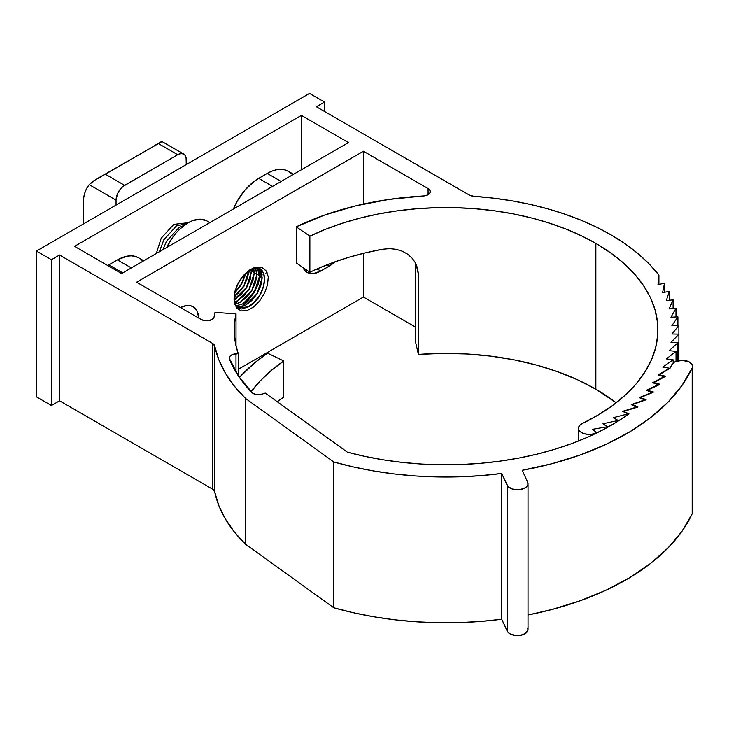 <?xml version="1.0" encoding="UTF-8"?>
<svg xmlns="http://www.w3.org/2000/svg" width="729" height="729" viewBox="0 0 729 729"><rect width="100%" height="100%" fill="white"/><g stroke="black" fill="none" stroke-linecap="round" stroke-linejoin="round"><path stroke-width="1.09" d="M527.659 627.906L527.933 630.284L525.39 633.519L520.169 635.396L516.041 635.551L510.446 634.084L507.931 632.189L501.716 619.249L480.511 621.454L459.07 622.612L437.537 622.721L416.059 621.782L394.799 619.805L373.904 616.789L353.519 612.77L333.8 607.767L245.545 544.253L234.31 531.878L225.361 518.902L218.791 505.452L214.663 491.683L212.504 489.113L59.559 400.813L51.431 405.506L36.45 396.858L51.431 405.506L59.559 400.813L212.504 489.113L212.504 343.323L214.663 345.892L218.791 359.652L225.361 373.102L234.31 386.088L245.545 398.462L333.8 461.976L353.519 466.97L373.904 470.998L394.799 474.005L416.059 475.991L437.537 476.93L459.07 476.821L480.511 475.663L501.716 473.458L507.931 486.398L512.132 488.986L518.119 489.797L523.878 488.539L526.602 486.753L527.933 484.493L527.659 482.106L522.174 470.296L552.063 463.68L580.275 454.951L606.373 444.243L629.938 431.741L650.605 417.626L668.046 402.126L681.98 385.486L692.186 367.972L692.186 513.763L681.98 531.277L668.046 547.916L650.605 563.417L629.938 577.532L606.373 590.034L580.275 600.742L552.063 609.471L528.015 614.984A254.822 147.121 0 0 0 692.186 513.763L692.55 366.386L692.186 364.801L689.452 362.058L681.961 360.272L674.471 362.058L671.728 364.801A10.589 6.114 180 0 1 689.452 362.058A10.589 6.114 180 0 1 692.55 366.386A10.589 6.114 180 0 1 692.186 367.972A254.822 147.121 180 0 1 522.174 470.296L527.659 482.106A10.589 6.114 180 0 1 528.015 483.691A10.589 6.114 180 0 1 518.811 489.751A10.589 6.114 180 0 1 507.193 485.277L501.716 473.458A254.822 147.121 180 0 1 333.8 461.976L245.545 398.462A233.034 134.537 180 0 1 214.663 345.892L214.663 491.683A7.563 4.365 0 0 0 212.504 489.113L212.504 343.323L59.559 255.022L51.431 259.715L36.45 251.068L309.515 93.412L324.496 102.06L316.359 106.753L469.303 195.053L316.359 106.753L324.496 102.06L324.496 111.455L324.496 102.06L309.515 93.412L36.45 251.068L36.45 396.858L36.45 251.068L51.431 259.715L51.431 405.506L51.431 259.715L59.559 255.022L59.559 400.813L59.559 255.022L212.504 343.323A7.563 4.365 180 0 1 214.663 345.892L214.663 491.683A233.034 134.537 0 0 0 245.545 544.253L245.545 398.462L245.545 544.253L333.8 607.767L333.8 461.976L333.8 607.767A254.822 147.121 0 0 0 501.716 619.249L501.716 473.458L501.716 619.249L507.193 631.068L507.193 485.277L507.193 631.068A10.589 6.114 0 0 0 518.811 635.551A10.589 6.114 0 0 0 528.015 629.482L528.015 483.691M473.75 196.301A233.034 134.537 180 0 1 610.829 234.756A233.034 134.537 180 0 1 658.907 275.125L658.907 284.419L658.907 275.125L649.339 264.126L638.075 253.665L625.2 243.851L610.829 234.756L596.55 227.175L581.232 220.304L564.975 214.189L547.889 208.877L530.101 204.402L511.731 200.803L492.904 198.097L473.75 196.301A7.563 4.365 180 0 1 469.303 195.053L473.75 196.301M595.848 243.404A211.847 122.308 180 0 1 657.895 329.891A211.847 122.308 180 0 1 582.225 423.585L579.637 425.444L578.48 427.741L578.926 430.11L580.913 432.206L584.139 433.691L588.103 434.366L592.212 434.101L595.839 432.953A10.589 6.114 180 0 1 584.558 433.81A10.589 6.114 180 0 1 578.434 428.269A10.589 6.114 180 0 1 582.225 423.585L598.281 414.947L612.706 405.406L625.336 395.045L636.053 383.992L644.718 372.346L651.261 360.254L655.608 347.842L657.695 335.231L657.512 322.555L655.07 309.971L650.377 297.587L643.488 285.558L634.494 274.004L623.468 263.051L610.538 252.817L595.848 243.404L595.848 389.195L595.848 243.404A211.847 122.308 180 0 0 309.871 236.196L309.871 272.272L296.256 262.905L296.256 226.828A233.034 134.537 180 0 1 423.458 195.983L388.985 199.445L355.807 205.842L324.669 215.046L296.256 226.828L309.871 236.196L325.48 229.316L342.129 223.311L359.67 218.208L377.95 214.071L396.813 210.927L416.104 208.813L435.65 207.729L455.288 207.701L474.843 208.713L494.153 210.772L513.052 213.861L531.368 217.944L548.955 222.983L565.658 228.942L581.332 235.768L595.848 243.404M417.69 268.591L418.391 274.359L416.022 263.962L418.391 274.359L418.391 354.422L415.63 342.293L418.391 354.422L442.585 353.392L466.815 353.966L490.772 356.135L514.145 359.862L536.626 365.12L557.922 371.817L577.742 379.882L595.848 389.195L616.16 402.791A211.847 122.308 0 0 0 595.848 389.195A211.847 122.308 0 0 0 418.391 354.422L418.391 274.359L417.69 268.591L415.63 263.178L412.286 258.33L407.821 254.293L402.372 251.232L396.239 249.318L389.605 248.635L382.798 249.236A211.847 122.308 0 0 0 318.509 268.308A211.847 122.308 0 0 0 309.871 272.272L309.871 236.196L296.256 226.828L296.256 262.905L309.871 272.272A211.847 122.308 180 0 1 318.509 268.308L333.454 262.358L349.237 257.173L365.721 252.79L382.798 249.236L389.605 248.635L396.239 249.318L402.372 251.232L407.821 254.293L412.286 258.33L415.63 263.178L415.63 342.293L415.63 263.178L417.79 268.983M250.129 270.249L251.487 271.042L250.129 270.249M251.569 271.088L254.139 272.573L251.569 271.088M254.23 272.619L256.79 274.104L254.23 272.619M256.881 274.15L259.451 275.635L256.881 274.15M258.64 282.087A37.826 21.843 -60 0 1 250.193 297.751L256.617 286.907L260.463 276.218L261.984 275.343L260.463 276.218L259.533 275.68L260.463 276.218A37.826 21.843 -60 0 1 258.923 281.321M249.646 298.48A37.826 21.843 -60 0 1 241.964 306.836L249.646 298.48M241.837 306.945A37.826 21.843 -60 0 1 239.486 308.877L241.837 306.945M239.44 308.914A37.826 21.843 -60 0 1 238.392 309.688L239.44 308.914M254.43 302.079L248.042 306.9L254.348 302.034L259.724 295.108L263.369 287.18L264.755 279.48L263.698 273.184L260.381 269.283L255.341 268.363L249.364 270.596L255.432 268.418L260.472 269.329L263.78 273.238L264.837 279.526L263.451 287.226L259.806 295.154L254.43 302.079M256.408 267.178L257.446 268.345L256.344 267.124L257.729 267.743L262.103 277.949L257.064 293.577L245.381 305.36L236.078 307.21L239.076 307.401L245.473 305.415L257.155 293.623L262.185 277.995L259.059 268.709L261.128 271.707L262.185 277.995L260.8 285.695L257.155 293.623L251.778 300.548L245.381 305.36L251.696 300.503L257.064 293.577L260.709 285.65L262.103 277.949L261.046 271.653L259.014 268.691L256.371 267.142M259.023 268.673L257.82 267.798M258.977 268.655L257.729 267.743M249.127 299.018L242.73 303.829L249.045 298.972L254.412 292.047L258.057 284.119L259.442 276.419L258.394 270.122L257.419 268.381L259.442 276.419L254.412 292.047L242.821 303.884L235.412 305.952L242.821 303.884L254.503 292.092L259.533 276.464L257.474 268.381L258.476 270.177L259.533 276.464L258.148 284.164L254.503 292.092L249.127 299.018M257.392 268.336L256.353 267.16L257.392 268.336M246.475 297.487L240.078 302.298L246.384 297.441L251.76 290.507L255.405 282.588L256.79 274.879L255.651 268.39L256.79 274.879L251.76 290.507L240.16 302.353L234.802 304.275L240.16 302.353L251.842 290.561L256.881 274.933L255.706 268.381L256.881 274.933L255.487 282.633L251.842 290.561L246.475 297.487M255.186 267.397L255.679 268.327L255.186 267.397M255.624 268.336L255.132 267.415L255.624 268.336M243.823 295.956L237.426 300.767L243.732 295.91L249.108 288.976L252.753 281.057L254.139 273.348L253.656 268.764L254.139 273.348L249.108 288.976L237.508 300.813L234.364 302.198L237.508 300.813L249.19 289.03L254.221 273.402L253.728 268.746L254.221 273.402L252.835 281.102L249.19 289.03L243.823 295.956M253.492 267.971L253.71 268.682L253.492 267.971M253.646 268.7L253.437 267.999L253.646 268.7M241.162 294.425L234.774 299.236L241.08 294.37L246.457 287.445L250.102 279.517L251.414 269.602L251.487 271.817L246.457 287.445L234.082 299.692L246.539 287.499L251.569 271.871L251.487 269.566L250.184 279.572L246.539 287.499L241.162 294.425M251.414 268.946L251.478 269.484L251.414 268.946M251.405 269.511L251.341 268.983L251.405 269.511M248.917 270.341L247.532 278.041L243.887 285.959L238.511 292.894L234.127 296.566L243.887 285.959L248.89 270.997M248.799 271.06L243.796 285.914L234.137 296.457L238.429 292.839L243.796 285.914L247.441 277.986L248.835 270.286M235.859 291.363L241.235 284.428L245.691 273.475L241.235 284.428L235.859 291.363M244.789 276.455L245.573 273.585L241.144 284.383L234.784 292.265L241.144 284.383L244.789 276.455M238.492 282.852L239.777 280.556L238.492 282.852M236.36 307.829L241.727 308.932L248.124 306.945L241.818 308.987L236.442 307.875M239.167 307.456L236.096 307.246L245.473 305.415L239.167 307.456M236.424 305.87L242.73 303.829L236.424 305.87M234.784 304.212L240.078 302.298L234.784 304.212M234.346 302.125L237.426 300.767L234.346 302.125M234.082 299.601L234.774 299.236L234.082 299.601M238.228 369.321L363.443 297.031L363.443 253.337L363.443 297.031L415.63 327.157L363.443 297.031L238.228 369.321M363.443 204.084L363.443 151.231L136.605 282.196L201.231 319.512L136.605 282.196L363.443 151.231L363.443 204.084M334.976 261.82L329.298 266.085L320.733 271.024L313.361 273.594L310.035 273.457L307.119 272.382L304.722 270.386L302.899 267.479A27.237 15.728 -60 0 0 307.119 272.382A27.237 15.728 -60 0 0 320.733 271.024L317.097 268.928L320.733 271.024L329.298 266.085L327.039 264.782L329.298 266.085A27.237 15.728 -60 0 0 334.976 261.82M180.5 307.547L186.87 305.533L190.196 305.661L193.112 306.745L195.509 308.732L197.286 311.547L198.725 318.072A27.237 15.728 -60 0 0 193.112 306.745A27.237 15.728 -60 0 0 180.5 307.547M234.064 298.826L235.075 290.844L238.501 282.515L243.768 275.115L250.065 269.73L256.48 267.096L262.121 267.543L266.231 270.969L268.29 276.865L267.543 284.747L264.554 293.14L259.697 300.913L253.601 306.991L247.122 310.527L241.19 310.918L236.697 308.103L234.41 302.426A22.699 13.104 -60 0 1 234.064 298.826L235.121 290.935L238.438 282.816L243.477 275.699L249.364 270.596C247.988 271.197 245.746 273.165 242.639 276.51L239.65 280.574L249.364 270.596C269.63 257.237 269.183 296.339 248.042 306.9L236.588 307.957L248.124 306.945C269.274 296.393 269.712 257.291 249.455 270.641C239.923 277.503 234.793 286.898 234.064 298.826A22.699 13.104 -60 0 0 234.41 302.426L236.697 308.103L241.19 310.918L247.122 310.527L253.601 306.991L259.697 300.913L264.554 293.14L267.543 284.747L268.29 276.865L266.231 270.969L262.121 267.543L256.48 267.096L250.065 269.73L243.768 275.115L238.501 282.515L235.075 290.844L234.064 298.826M283.763 397.068L283.763 360.992L267.534 353.128L254.421 363.051L239.404 377.422A233.034 134.537 180 0 1 267.534 353.128L283.763 360.992L283.763 397.068A211.847 122.308 0 0 0 277.284 401.752L283.763 397.068M267.042 272.427L265.383 273.384L267.042 272.427M264.053 274.15L263.032 274.742L264.053 274.15M258.677 178.359A42.373 24.458 120 0 0 233.38 209.032L237.189 201.259L244.844 190.251L253.902 181.557L258.677 178.359L272.582 186.396L258.677 178.359L267.233 173.42L281.148 181.448L267.233 173.42L258.677 178.359M121.625 273.548L74.54 246.366L301.387 115.401L301.387 169.766L301.387 115.401L348.462 142.583L121.625 273.548L74.54 246.366L301.387 115.401L348.462 142.583L121.625 273.548M108.876 264.846A42.373 24.458 120 0 0 107.737 265.529L108.876 264.846L122.782 272.883L108.876 264.846L117.433 259.907L131.348 267.935L117.433 259.907L108.876 264.846M291.773 174.003L288.72 171.506L285.121 169.939L281.066 169.347L276.656 169.739L272.008 171.105L267.233 173.42A42.373 24.458 120 0 1 288.42 171.324L293.559 174.286M206.817 220.878L200.083 219.192L192.192 220.823L188.055 222.846L179.872 229.043L176.026 233.08L172.472 237.618L166.567 247.732M142.729 261.365L141.973 260.49M138.92 257.984L135.321 256.426L131.266 255.833L126.855 256.225L117.433 259.907A42.373 24.458 120 0 1 138.619 257.811L143.759 260.772M214.107 316.851A233.034 134.537 180 0 1 215.009 312.331A233.034 134.537 0 0 0 214.107 316.851A7.563 4.365 180 0 1 209.132 320.532A7.563 4.365 180 0 1 201.231 319.512L204.922 320.687L209.132 320.532L212.549 319.111L214.107 316.851M428.069 194.725L428.069 188.547L363.443 151.231L428.069 188.547A7.563 4.365 180 0 1 430.283 191.636A7.563 4.365 180 0 1 423.458 195.983L427.367 195.08L429.846 193.112L430.101 190.679L428.069 188.547L428.069 194.725M596.769 432.507A233.034 134.537 180 0 1 595.839 432.953A233.034 134.537 0 0 0 596.769 432.507L592.221 429.381L607.822 426.665L607.822 427.212L602.992 423.749L618.256 420.469L618.256 421.052L618.256 420.469L613.116 417.735L627.979 413.89L627.979 414.519L627.979 413.89L622.548 411.356L636.955 407.338L631.25 404.641L645.138 400.112L639.187 397.615L652.501 392.612L646.331 390.307L659.007 384.848L652.637 382.752L664.638 376.866L658.096 374.979L669.359 368.692L669.359 368.191L662.679 367.024L673.159 359.825L673.159 362.978L673.159 359.825L666.361 358.905L676.02 351.342L676.02 361.32L676.02 351.342L669.131 350.676L677.934 342.767L677.934 360.727L677.934 342.767L670.99 342.357L678.89 334.137L678.89 360.536L678.89 334.137L671.91 333.982L678.881 325.489L678.881 334.137L678.881 325.489L671.901 325.599L677.906 316.86L677.906 325.498L677.906 316.86L670.953 317.224L675.974 308.285L675.974 316.96L675.974 308.285L669.076 308.914L673.095 299.801L673.095 308.549L673.095 299.801L666.279 300.676L669.277 291.436L669.277 300.293L669.277 291.436L662.579 292.566L664.538 283.235L664.538 292.238L664.538 283.235L657.977 284.611L658.907 275.125L657.977 284.611L664.538 283.235L662.579 292.566L669.277 291.436L666.279 300.676L673.095 299.801L669.076 308.914L675.974 308.285L670.953 317.224L677.906 316.86L671.901 325.599L678.881 325.489L671.91 333.982L678.89 334.137L670.99 342.357L677.934 342.767L669.131 350.676L676.02 351.342L666.361 358.905L673.159 359.825L662.679 367.024L669.359 368.191L658.096 374.979L664.638 376.392L652.637 382.752L659.007 384.411L646.331 390.307L652.501 392.193L639.187 397.615L645.138 399.729L631.25 404.641L636.955 406.973L622.548 411.356L627.979 413.89L613.116 417.735L618.256 420.469L602.992 423.749L607.822 426.665L592.221 429.381L596.769 432.507M692.55 512.177L692.186 513.763A10.589 6.114 0 0 0 692.55 512.177L692.55 366.386M671.728 364.801A233.644 134.892 180 0 1 670.015 368.3L659.171 374.843L670.015 368.3A233.644 134.892 180 0 0 671.728 364.801M665.486 376.21L659.171 374.843L665.486 376.21A233.644 134.892 180 0 1 665.285 376.519L653.731 382.643L665.285 376.519A233.644 134.892 180 0 0 665.486 376.21M659.882 384.238L653.731 382.643L659.882 384.238A233.644 134.892 180 0 1 659.645 384.548L647.434 390.234L659.645 384.548A233.644 134.892 180 0 0 659.882 384.238M653.403 392.056L647.434 390.234L653.403 392.056A233.644 134.892 180 0 1 653.129 392.348L640.317 397.569L653.129 392.348A233.644 134.892 180 0 0 653.403 392.056M646.058 399.61L640.317 397.569L646.058 399.61A233.644 134.892 180 0 1 645.757 399.893L632.389 404.631L645.757 399.893A233.644 134.892 180 0 0 646.058 399.61M632.389 405.105L632.389 404.631L632.389 405.105M637.902 406.873L632.389 404.631L637.902 406.873A233.644 134.892 180 0 1 637.565 407.156L623.696 411.384L637.565 407.156A233.644 134.892 180 0 0 637.902 406.873M623.696 411.894L623.696 411.384L623.696 411.894M628.945 413.826L623.696 411.384L628.945 413.826A233.644 134.892 180 0 1 347.305 452.144L265.238 393.086L347.305 452.144L365.302 456.472L383.864 459.917L402.855 462.459L422.155 464.072L441.61 464.756L461.102 464.501L480.493 463.307L499.638 461.184L518.41 458.149L536.681 454.222L554.313 449.428L571.199 443.797L587.209 437.373L602.245 430.21L616.187 422.337L628.945 413.826M262.34 394.097L265.238 393.086L262.34 394.097A7.563 4.365 180 0 1 251.815 392.494A222.445 128.422 180 0 1 229.435 359.105A7.563 4.365 180 0 1 229.234 358.112A7.563 4.365 180 0 1 235.986 353.765L235.986 372.145L235.986 353.765L238.228 353.629L231.685 354.886L229.854 356.39L229.234 358.185L238.602 376.246L252.69 393.204L256.49 394.58L262.34 394.097M238.228 375.681L238.228 353.629A211.847 122.308 180 0 1 234.2 329.891A211.847 122.308 180 0 1 236.014 313.926L236.014 345.856L236.014 313.926L215.009 312.331L236.014 313.926L234.456 323.858L234.31 333.827L235.567 343.769L238.228 353.629L238.228 375.681M251.095 391.737A211.847 122.308 180 0 1 283.763 360.992L271.124 370.605L260.198 380.902L251.077 391.765M209.834 222.618L206.972 220.969A37.826 21.843 120 0 0 166.659 247.55M415.63 342.293L415.63 263.178L415.63 342.293M254.813 267.507L254.95 268.418L254.813 267.507M254.95 268.482L255.077 271.325L249.391 289.149L236.141 302.59L234.583 303.382L236.141 302.59L249.391 289.149L255.077 271.325L254.95 268.482M252.425 269.174L246.739 287.609L234.155 300.685L246.739 287.609L252.425 269.174M249.683 269.976L249.637 270.432L249.683 269.976M249.628 270.541L244.087 286.078L234.082 297.423L244.087 286.078L249.628 270.541M246.274 272.965L241.436 284.547L234.592 293.186L241.436 284.547L246.274 272.965M241.108 278.615L236.952 285.814L241.108 278.615M169.629 241.973L171.37 239.221L169.629 241.973M162.941 249.701L166.494 241.281L179.088 227.457L184.492 225.17L179.088 227.457L166.494 241.281L162.941 249.701M159.396 251.742L163.843 239.75L176.436 225.917L186.834 223.575L176.436 225.917L163.843 239.75L159.396 251.742M156.27 253.546L161.191 238.219L173.784 224.386L186.369 222.919L187.116 223.402L186.369 222.919L173.784 224.386L161.191 238.219L156.27 253.546M252.425 269.092L252.416 268.445M155.851 144.798A53.673 30.992 60 0 0 153.5 146.42L96.037 179.343L89.202 184.656L116.057 200.165L117.497 193.841L119.866 189.75L122.946 186.487L177.694 154.694L180.965 153.555L183.744 154.092L184.811 154.976L186.086 157.801L186.25 164.581L186.25 159.633A12.101 6.989 -60 0 0 183.744 154.092L161.747 141.399L155.851 144.798A53.673 30.992 60 0 1 158.43 143.577L177.694 154.694L124.623 185.339L105.359 174.213L158.43 143.577L177.694 154.694A12.101 6.989 -60 0 1 183.744 154.092M96.884 178.842L102.78 175.443A53.673 30.992 -120 0 1 105.359 174.213L93.923 180.674L89.202 184.656A53.673 30.992 60 0 0 83.106 204.958L83.106 224.131L83.489 198.908L84.655 193.431L86.569 188.647L89.202 184.656L116.057 200.165L116.057 205.104L116.057 200.165A12.101 6.989 -60 0 1 124.623 185.339L105.359 174.213L102.306 175.725M161.747 141.408L161.054 142.173M578.434 428.269L578.434 441.036"/></g></svg>

